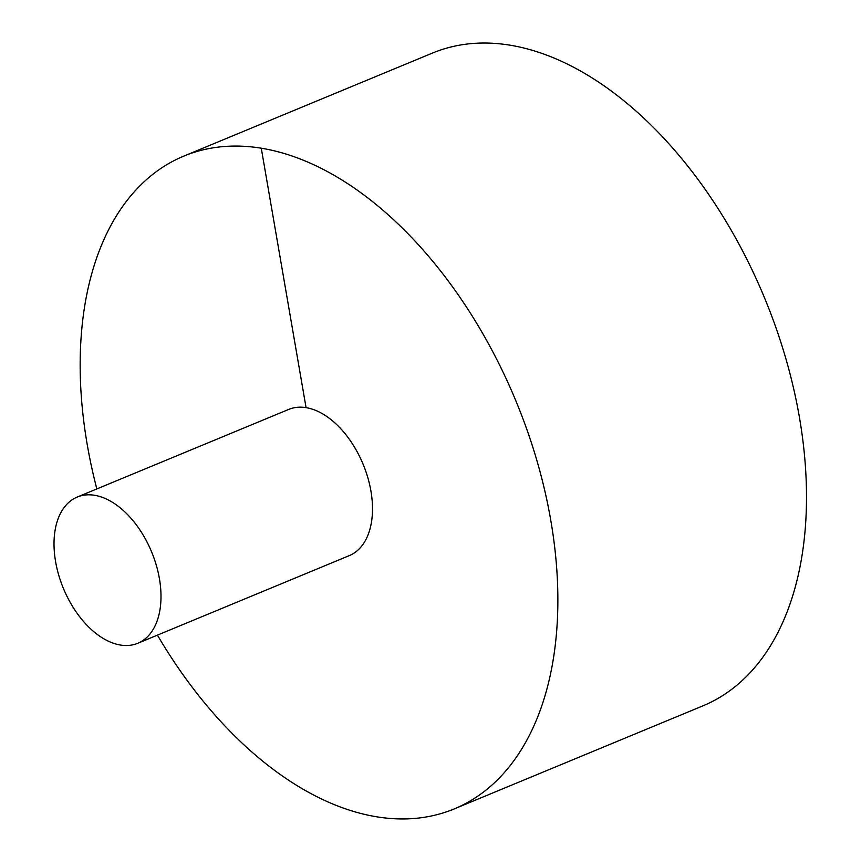 <?xml version="1.0" encoding="UTF-8"?>
<svg xmlns="http://www.w3.org/2000/svg" width="861" height="861" viewBox="0 0 861 861"><rect width="100%" height="100%" fill="white"/><g stroke="black" fill="none" stroke-linecap="round" stroke-linejoin="round"><path stroke-width="1.29" d="M157.423 635.127A353.301 213.119 -112.5 0 0 454.264 808.899L702.91 705.859A353.301 213.119 -112.5 0 0 799.428 417.359A353.301 213.119 -112.5 0 0 432.394 53.091L183.759 156.132A353.301 213.119 -112.5 0 0 96.841 488.93M454.264 808.899A353.301 213.119 -112.5 0 0 550.792 520.399A353.301 213.119 -112.5 0 0 183.759 156.132M137.792 643.264L349.308 555.614A79.126 47.732 -112.5 0 0 370.919 490.996A79.126 47.732 -112.5 0 0 288.715 409.416L77.21 497.066A79.126 47.732 -112.5 0 0 63.413 588.44A79.126 47.732 -112.5 0 0 137.792 643.264A79.126 47.732 -112.5 0 0 159.414 578.646A79.126 47.732 -112.5 0 0 77.21 497.066M261.27 148.221L306.075 407.651"/></g></svg>

